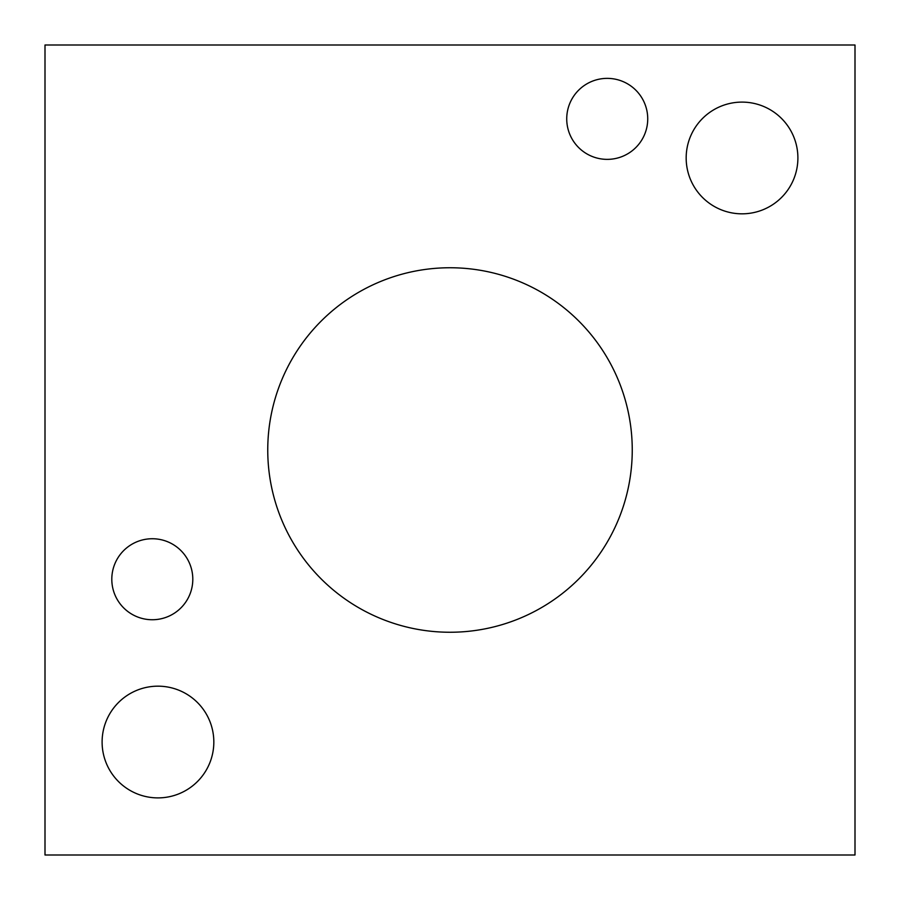 <?xml version="1.0" encoding="UTF-8"?>
<svg xmlns="http://www.w3.org/2000/svg" width="900" height="900" viewBox="0 0 900 900"><rect width="100%" height="100%" fill="white"/><g stroke="black" fill="none" stroke-linecap="round" stroke-linejoin="round"><path stroke-width="1.35" d="M450 267.75A182.25 182.25 0 0 1 632.25 450A182.25 182.25 0 0 1 450 632.25A182.25 182.25 0 0 1 267.75 450A182.25 182.25 0 0 1 450 267.75M607.23 78.367A40.5 40.5 0 0 1 647.73 118.867A40.5 40.5 0 0 1 607.23 159.368A40.5 40.5 0 0 1 566.73 118.867A40.5 40.5 0 0 1 607.23 78.367M152.303 538.74A40.5 40.5 0 0 1 192.803 579.24A40.5 40.5 0 0 1 152.303 619.74A40.5 40.5 0 0 1 111.802 579.24A40.5 40.5 0 0 1 152.303 538.74M102.105 742.028A55.867 55.867 0 0 1 157.972 686.171A55.867 55.867 0 0 1 213.829 742.028A55.867 55.867 0 0 1 157.972 797.895A55.867 55.867 0 0 1 102.105 742.028M686.171 157.972A55.867 55.867 0 0 1 742.028 102.105A55.867 55.867 0 0 1 797.895 157.972A55.867 55.867 0 0 1 742.028 213.829A55.867 55.867 0 0 1 686.171 157.972M855 855L45 855L45 45L855 45L855 855"/></g></svg>
